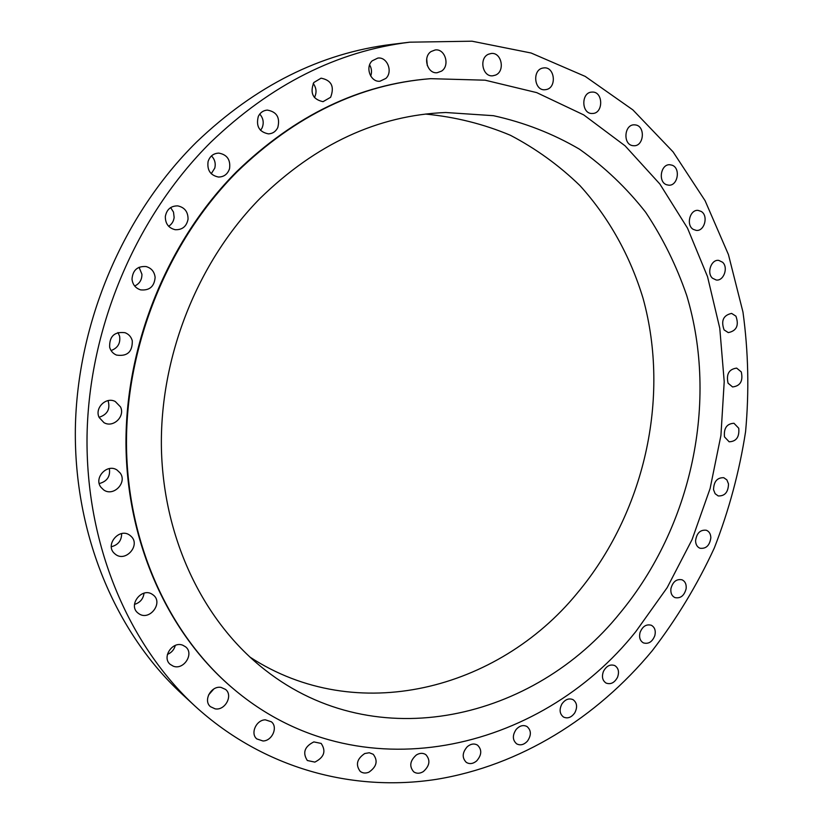 <?xml version="1.0" encoding="UTF-8"?>
<svg xmlns="http://www.w3.org/2000/svg" width="824" height="824" viewBox="0 0 824 824"><rect width="100%" height="100%" fill="white"/><g stroke="black" fill="none" stroke-linecap="round" stroke-linejoin="round"><path stroke-width="1.24" d="M130.954 536.208L129.924 535.353C119.583 527.082 104.432 544.942 114.557 553.553L115.247 554.14C125.526 562.854 141.11 544.983 130.954 536.208M111.333 546.745C118.203 544.921 121.643 540.534 121.633 533.591M652.217 650.754C676.659 618.927 697.361 584.679 714.315 548.001C728.983 510.313 739.406 471.524 745.586 431.622C749.253 391.472 748.388 351.632 742.97 312.08L728.447 254.606L705.087 200.685L673.095 151.894L632.904 109.911L585.225 76.405L531.12 53.014L472.008 41.2L409.724 42.179C337.346 51.129 271.055 84.46 210.851 142.181C136.073 216.382 88.971 327.087 87.045 435.587C85.5 544.149 128.039 644.08 195 706.086C263.505 768.72 352.816 792.266 436.359 779.35C520.078 765.692 596.72 717.807 652.217 650.754M409.724 42.179L391.668 44.383C320.474 53.189 255.388 85.789 196.411 142.192C123.136 214.683 77.126 322.72 75.355 428.748C73.964 534.838 115.782 632.729 181.651 693.726L195 706.086M249.837 657.016C356.741 726.892 498.057 689.74 576.965 593.486C644.265 513.29 670.551 398.404 643.111 298.504C630.298 256.182 608.977 217.618 579.911 185.565C559.208 165.49 536.043 148.722 510.406 135.28C483.575 124.002 455.26 116.926 425.442 114.062M260.137 198.306C197.194 262.187 159.454 357.606 161.432 449.173C163.729 540.791 204.568 622.913 265.338 670.139C376.743 757.431 534.488 719.537 620.009 613.077C691.717 526.412 718.641 401.865 686.773 295.651C676.535 265.833 662.826 238.033 645.645 212.242C626.58 187.944 604.507 166.912 579.426 149.165C552.842 133.601 524.177 122.446 493.432 115.69L445.691 112.507C377.969 115.247 316.117 143.85 260.137 198.306M635.932 631.431L667.172 587.636L692.057 539.627L710.103 488.519L720.928 435.463L724.214 381.646L719.785 328.292L707.538 276.679L687.504 228.135L659.89 184.051L625.086 145.827L583.722 114.897L536.681 92.607L485.151 80.196L430.653 78.671C360.109 84.254 295.6 115.288 237.127 171.794C168.364 240.845 126.154 343.958 126.474 443.889C127.154 543.871 169.198 634.614 233.336 688.761C358.358 794.83 540.06 752.24 635.932 631.431M430.653 78.671L429.901 78.733C359.408 84.305 294.941 115.319 236.519 171.763C167.808 240.752 125.639 343.762 125.969 443.6C126.649 543.49 168.662 634.161 232.759 688.277L233.336 688.761M152.265 594.32C141.8 587.059 127.792 605.187 137.896 612.984L139.112 613.87C149.844 621.1 163.615 602.519 153.182 594.959L152.265 594.32M182.825 645.244C172.515 640.794 161.504 657.408 170.197 664.36L173.205 666.142C183.721 670.52 194.526 653.576 185.565 646.819L182.825 645.244M221.11 687.422C211.274 685.383 202.848 700.565 210.46 706.683L215.126 708.846C225.117 710.803 233.357 695.394 225.539 689.42L221.11 687.422M265.38 719.836C256.274 719.774 250.063 733.576 256.8 738.912L262.99 740.982C272.198 740.961 278.265 727.005 271.343 721.783L265.38 719.836M313.841 741.909C304.55 746.565 302.377 752.765 307.331 760.511L314.85 762.107C324.192 757.338 326.294 751.107 321.164 743.423L313.841 741.909M364.733 753.538C356.905 758.863 355.391 764.816 360.201 771.377C362.694 773.252 365.578 773.53 368.874 772.201C376.723 766.773 378.175 760.799 373.231 754.279L369.276 752.755L364.733 753.538M416.398 754.939C409.971 760.676 409.065 766.299 413.689 771.81C416.584 773.777 419.787 773.705 423.309 771.604C429.757 765.795 430.612 760.15 425.864 754.671C423.021 752.806 419.859 752.889 416.398 754.939M467.342 746.637C462.213 752.539 461.862 757.781 466.281 762.365C469.577 764.353 473.028 763.879 476.643 760.943C481.772 754.99 482.081 749.727 477.57 745.174C474.315 743.269 470.906 743.763 467.342 746.637M516.226 729.353C512.301 735.204 512.425 740.024 516.607 743.814C520.325 745.761 523.971 744.834 527.514 741.034C531.449 735.132 531.284 730.301 527.02 726.541C523.343 724.677 519.738 725.614 516.226 729.353M561.916 703.954C559.074 709.588 559.609 713.955 563.523 717.055C567.695 718.889 571.444 717.477 574.791 712.822C577.655 707.136 577.078 702.748 573.082 699.679C568.962 697.928 565.243 699.349 561.916 703.954M603.456 671.364C601.551 676.669 602.426 680.572 606.073 683.065C610.697 684.723 614.498 682.808 617.506 677.318C619.411 671.972 618.515 668.058 614.786 665.576C610.203 663.99 606.433 665.926 603.456 671.364M640.011 632.616C638.919 637.477 640.052 640.907 643.431 642.895C648.529 644.306 652.33 641.875 654.843 635.592C655.945 630.679 654.771 627.239 651.331 625.261C646.274 623.923 642.504 626.364 640.011 632.616M670.901 588.717C670.489 593.074 671.828 596.03 674.928 597.596C680.511 598.698 684.25 595.742 686.135 588.717C686.557 584.319 685.187 581.342 682.025 579.797C676.483 578.757 672.765 581.734 670.901 588.717M695.569 540.75C695.714 544.54 697.186 547.043 699.998 548.248C706.096 548.969 709.711 545.478 710.844 537.794C710.71 533.952 709.207 531.429 706.333 530.244C700.266 529.595 696.682 533.097 695.569 540.75M713.553 489.765L715.139 493.72L718.198 495.935C724.832 496.192 728.261 492.196 728.509 483.935L726.902 479.918L723.771 477.704C717.179 477.518 713.769 481.546 713.553 489.765M724.481 436.875L729.147 441.798C736.337 441.489 739.53 436.978 738.747 428.253L733.978 423.279C726.83 423.66 723.668 428.192 724.481 436.875M728.066 383.191L732.577 386.95C740.323 386.003 743.227 380.997 741.291 371.933L736.656 368.112C728.952 369.162 726.088 374.189 728.066 383.191M724.09 329.899L728.282 332.608C736.605 330.887 739.159 325.408 735.925 316.169L731.619 313.408C723.338 315.221 720.825 320.721 724.09 329.899M712.482 278.203L716.159 279.985C723.647 281.365 728.643 267.512 722.566 262.228L718.755 260.394C711.287 259.138 706.405 273.012 712.482 278.203M693.252 229.371L696.249 230.401C704.499 231.554 708.671 215.733 701.245 211.449L698.093 210.388C689.863 209.368 685.836 225.199 693.252 229.371M666.564 184.741L668.717 185.184C677.822 186.08 680.881 168.168 672.116 165.202L669.799 164.728C660.704 163.997 657.83 181.898 666.564 184.741M632.77 145.652L633.903 145.745C643.997 146.322 645.614 126.216 635.551 124.939L634.233 124.826C624.159 124.455 622.779 144.509 632.77 145.652M592.415 113.475C603.601 113.619 603.364 91.299 592.147 92.082L591.982 92.092C580.827 92.123 581.27 114.351 592.374 113.475L592.415 113.475M546.312 89.548C557.086 87.56 554.779 66.507 543.902 67.898L542.769 68.062C532.026 69.978 534.189 90.939 544.973 89.744L546.312 89.548M495.554 75.087C505.462 71.194 501.569 51.922 491.135 53.498L488.601 54.178C478.713 57.999 482.473 77.168 492.783 75.798L495.554 75.087M441.53 71.121C450.264 65.642 445.114 48.348 435.165 49.976L431.127 51.521C422.413 56.938 427.409 74.109 437.225 72.708L441.53 71.121M385.9 78.404C393.192 71.719 387.198 56.578 377.794 58.092L372.16 60.852C364.908 67.486 370.728 82.472 379.998 81.215L385.9 78.404M330.62 97.284C334.657 86.602 331.475 80.237 321.082 78.177L313.81 82.534C309.762 93.05 312.842 99.426 323.029 101.671L330.62 97.284M277.77 127.607C280.284 117.605 276.792 111.765 267.295 110.097C263.278 110.437 260.291 112.517 258.334 116.349C255.821 126.175 259.2 132.015 268.459 133.879C272.651 133.653 275.752 131.562 277.77 127.607M229.546 168.683C230.699 159.805 227.115 154.613 218.793 153.109C213.478 153.346 209.914 156.138 208.101 161.473C206.937 170.156 210.398 175.347 218.463 177.036C223.974 176.964 227.661 174.173 229.546 168.683M188.047 219.215C188.099 211.84 184.679 207.391 177.757 205.887C170.877 205.845 166.736 209.368 165.336 216.455C165.263 223.623 168.549 228.042 175.182 229.711C182.279 229.978 186.564 226.487 188.047 219.215M155.128 277.358C154.428 271.693 151.41 268.088 146.075 266.554C137.392 265.998 132.705 270.221 132.005 279.212C132.685 284.661 135.548 288.215 140.605 289.873C149.505 290.718 154.345 286.556 155.128 277.358M132.293 340.796C131.201 336.851 128.781 334.153 125.021 332.7C114.433 331.464 109.314 336.295 109.644 347.192C110.684 350.931 112.96 353.558 116.452 355.062C127.236 356.668 132.51 351.91 132.293 340.796M120.489 406.891L115.288 401.525C106.111 396.426 94.296 408.117 99.189 417.531L103.958 422.64C113.145 428.202 125.403 416.47 120.489 406.891M120.108 472.924L117.039 470.03C107.223 463.232 93.462 477.879 100.94 487.262L103.628 489.878C113.413 497.15 127.607 482.473 120.108 472.924M167.406 654.4C171.526 652.701 174.163 649.703 175.296 645.429M208.523 695.013L213.777 689.008M427.316 65.611L426.698 58.864M370.707 76.045C372.057 72.172 371.696 68.454 369.626 64.89M314.418 97.582C316.9 92.679 316.498 87.972 313.223 83.461M260.549 130.377L262.094 127.947C264.123 122.848 263.34 118.223 259.735 114.073M211.253 173.73L214.796 168.086C215.888 163.389 214.786 159.331 211.48 155.901M168.632 226.27C171.814 224.252 173.648 221.306 174.142 217.443L173.504 212.098L170.65 207.586M134.673 286.01C139.575 283.693 141.996 279.769 141.924 274.227L139.06 267.264M111.075 350.55C117.781 348.068 120.623 343.289 119.604 336.182L117.976 332.536M99.076 417.294C107.408 414.575 110.416 409.065 108.109 400.773L108.047 400.618M99.24 483.564C107.089 481.432 110.468 476.437 109.376 468.578M134.497 604.394C140.101 602.643 143.283 598.914 144.025 593.187"/></g></svg>
